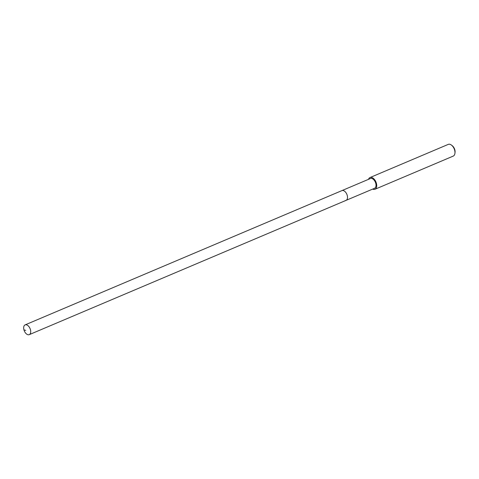<?xml version="1.0" encoding="UTF-8"?>
<svg xmlns="http://www.w3.org/2000/svg" width="479" height="479" viewBox="0 0 479 479"><rect width="100%" height="100%" fill="white"/><g stroke="black" fill="none" stroke-linecap="round" stroke-linejoin="round"><path stroke-width="0.72" d="M25.806 324.738A5.305 3.102 67 0 1 30.261 329.109A5.305 3.102 67 0 1 29.261 334.647A5.305 3.102 67 0 1 28.578 334.797A5.305 3.102 67 0 1 24.124 330.426A5.305 3.102 67 0 1 25.124 324.882A5.305 3.102 67 0 1 25.806 324.738M25.124 324.882L370.429 178.523A5.305 3.102 -113 0 1 371.111 178.374A5.305 3.102 -113 0 1 375.566 182.744A5.305 3.102 -113 0 1 374.566 188.289L346.054 200.372A5.305 3.102 -113 0 0 347.053 194.833A5.305 3.102 -113 0 0 342.599 190.462A5.305 3.102 -113 0 0 341.916 190.606A5.305 3.102 67 0 1 342.599 190.462A5.305 3.102 67 0 1 347.053 194.833A5.305 3.102 67 0 1 346.054 200.372A5.305 3.102 67 0 1 345.371 200.521M368.537 179.326A6.365 3.724 67 0 1 370.016 177.547A6.365 3.724 67 0 1 370.836 177.368A6.365 3.724 67 0 1 376.183 182.613A6.365 3.724 67 0 1 374.979 189.265A6.365 3.724 67 0 1 374.159 189.439A6.365 3.724 67 0 1 372.674 189.091M374.979 189.265L453.23 156.1A6.365 3.724 -113 0 0 454.936 153.25A6.365 3.724 -113 0 0 451.499 145.131A6.365 3.724 -113 0 0 449.086 144.203A6.365 3.724 -113 0 0 448.26 144.383L370.016 177.547M454.936 153.25L455.05 152.244A5.089 2.976 -113 0 0 452.296 145.754L451.499 145.131M25.752 330.378L23.95 329.863M346.054 200.372L29.261 334.647"/></g></svg>
